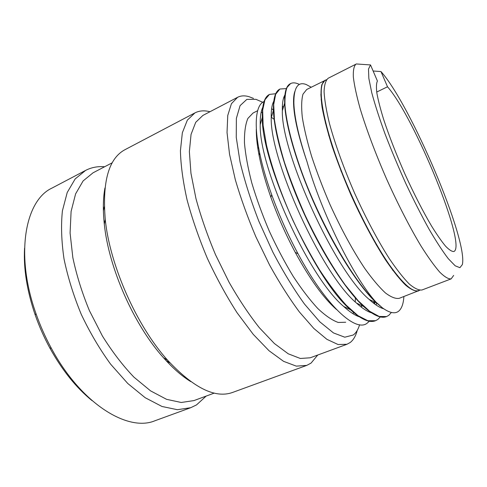 <?xml version="1.0" encoding="UTF-8"?>
<svg xmlns="http://www.w3.org/2000/svg" width="487" height="487" viewBox="0 0 487 487"><rect width="100%" height="100%" fill="white"/><g stroke="black" fill="none" stroke-linecap="round" stroke-linejoin="round"><path stroke-width="0.73" d="M24.551 248.248C23.443 268.641 26.998 290.885 35.204 314.973C39.179 326.339 44.037 337.308 49.784 347.888C62.105 370.15 76.191 387.725 92.037 400.612M104.632 166.755L102.909 166.651C96.7 166.408 90.935 167.656 85.615 170.401L52.036 188.061C25.318 200.254 14.744 254.031 35.971 313.573C40.159 325.547 45.285 337.107 51.336 348.26C81.165 403.985 128.099 432.292 155.085 420.701L190.727 407.704L196.498 404.916L206.202 396.071M85.615 170.401L75.156 178.948L67.218 192.493L62.415 210.804C60.899 225.195 61.435 241.248 64.022 258.956C67.833 277.249 73.567 295.688 81.226 314.273C89.839 332.432 99.646 349.069 110.634 364.191L127.777 383.494L145.211 397.733L162.001 406.481L177.371 409.701L190.727 407.704M112.278 162.761L93.054 172.8L83.107 180.939L75.595 193.899L71.096 211.443L70.085 232.993L72.837 257.599C76.532 275.137 82.06 292.821 89.413 310.645L102.41 336C112.278 351.797 122.785 365.512 133.931 377.145L150.574 390.872L166.584 399.334L181.237 402.481L193.948 400.582L214.298 393.088M104.949 187.97C103.049 198.246 102.842 210.281 104.309 224.075C108.625 267.801 134.059 325.213 163.535 357.787C172.769 368.148 181.821 376.08 190.703 381.577M209.982 111.724L208.576 111.401C203.517 110.336 198.97 110.835 194.94 112.893L125.037 149.661C108.759 158.299 102.16 181.548 105.253 219.406C109.812 265.299 136.707 326.01 167.625 360.228C193.589 387.956 215.236 398.695 232.573 392.443L306.773 365.384L311.059 363.095L317.749 355.023M194.94 112.893L187.349 120.131L182.345 132.781L180.421 150.708C180.762 165.117 182.978 181.505 187.069 199.859C192.237 218.986 199.006 238.496 207.377 258.396C216.49 277.967 226.388 296.09 237.084 312.77L253.246 334.356L269.019 350.725L283.586 361.342L296.315 366.139L306.773 365.384M258.658 153.149L260.046 155.024M257.672 147.196L258.725 148.505M253.477 98.392L248.875 96.645C244.62 95.428 240.864 95.647 237.601 97.303L202.872 115.437L195.719 122.316L191.056 134.4L189.364 151.567L190.959 173.299L195.981 198.666C200.991 216.995 207.517 235.696 215.552 254.774L229.042 282.192C238.892 299.462 248.997 314.645 259.364 327.739L274.388 343.524L288.237 353.799L300.321 358.475L310.219 357.793L346.994 344.266L350.25 342.464C353.471 339.926 355.802 335.902 357.251 330.381M237.601 97.303L231.416 103.725L227.752 115.492L227.033 132.494L229.535 154.245L235.343 179.831C240.803 198.398 247.658 217.415 255.918 236.895L269.555 264.977C279.374 282.728 289.321 298.391 299.395 311.972L313.823 328.445L326.899 339.329L338.075 344.528L346.994 344.266M359.583 324.744C358.219 329.431 356.113 332.852 353.276 335.007L344.784 337.199L333.479 332.931L319.795 321.822L304.436 303.998C293.643 288.992 283.093 271.661 272.793 251.998L258.877 221.299C250.768 200.346 244.48 180.525 240.024 161.836L236.25 137.334L236.378 118.353L240.073 105.655L246.806 99.403L255.918 99.318L262.822 102.307M271.643 108.589L273.426 110.129M361.537 305.471L361.567 307.334M257.708 110.665L253.033 113.045L247.871 118.444C245.424 124.264 244.285 132.403 244.456 142.855C245.46 154.537 247.901 167.881 251.773 182.887C256.448 198.544 262.268 214.584 269.232 230.996C276.707 247.189 284.676 262.274 293.131 276.257C301.642 289.211 309.884 299.98 317.865 308.575C325.486 315.728 332.274 320.355 338.234 322.455L345.697 322.254M261.318 112.381L262.329 112.655M271.216 117.178L274.144 119.345M355.388 298.02L355.254 301.91M353.495 312.404L353.038 313.744M262.633 108.388L262.17 108.778M256.278 129.335C256.192 146.417 261.056 169.074 270.869 197.314C277.657 216.283 285.79 234.649 295.28 252.424C309.902 279.209 323.654 298.245 336.529 309.537M369.353 321.207L367.143 323.198C355.632 332.688 325.73 305.605 297.977 253.666C287.732 234.557 278.972 214.901 271.691 194.709C253.27 143.781 252.077 106.318 264.076 101.54M282.35 106.696L283.343 107.469M373.73 301.587L373.785 303.334M375.55 320.702L375.331 320.781C369.432 323.07 361.171 319.405 350.555 309.793C314.042 279.209 261.05 161.708 262.323 117.349C262.109 104.559 264.459 96.943 269.366 94.496L264.94 99.768L262.676 110.123L263.114 125.36L266.462 145.029C271.722 167.303 280.938 193.735 292.967 220.483C301.392 238.137 310.262 254.616 319.569 269.908C328.877 284.091 337.808 295.901 346.367 305.349L358.03 315.673L367.862 320.732L375.55 320.702L377.839 319.46L380.335 316.915M283.757 97.546L284.651 98.155M374.606 302.001L374.497 303.876M376.092 244.571L375.623 242.916M329.711 137.164L328.841 135.727M391.396 312.465L388.778 315.363L386.593 316.562L379.196 316.471L369.633 311.266L358.195 300.759L345.332 285.126C331.769 266.322 317.646 241.838 305.075 215.126C297.082 197.144 290.24 179.66 284.548 162.67C279.672 146.453 276.299 132.129 274.431 119.699L273.7 104.516L275.666 94.259L279.8 89.121C275.319 91.355 273.195 98.411 273.432 110.299C274.053 132.567 285.546 172.952 304.101 213.629C322.65 254.299 346.105 290.392 363.527 306.426C373.365 315.339 380.98 318.742 386.374 316.647M392.65 270.145L392.479 269.189M371.484 312.824C367.198 311.528 362.2 308.271 356.478 303.054C321.761 274.364 269.889 159.584 271.229 117.72C271.058 110.257 271.91 104.748 273.779 101.18M340.876 170.663L343.244 175.521M356.642 206.342L358.59 211.419M376.579 302.993L376.165 305.063M359.29 316.781C354.773 315.278 349.569 311.838 343.688 306.457C308.618 277.2 258.932 167.084 260.21 124.623C260.052 117.02 260.898 111.286 262.749 107.42M282.375 106.093L283.513 106.921M374.686 304.016L374.801 302.092M284.664 97.93L283.824 97.357M275.739 93.723L269.573 94.387M376.043 243.646L376.5 245.271M392.93 270.516L392.766 269.573M322.491 107.134L321.944 106.403M299.42 84.452C295.919 82.687 292.967 82.394 290.562 83.581L287.074 87.41C285.461 91.605 284.761 97.564 284.98 105.295C286.216 122.158 292.565 147.458 303.334 176.337C322.717 227.819 354.506 282.168 376.074 302.208L382.484 307.906L376.439 302.865C359.272 287.007 335.409 249.953 316.319 208.126C297.24 166.304 285.303 125.049 284.645 103.171C284.384 92.201 286.289 85.706 290.349 83.691L290.562 83.581M280.013 89.011L286.374 88.604M328.615 134.96L329.474 136.372M311.175 87.222L306.311 84.568C297.983 81.311 293.831 87.404 293.868 102.842C294.27 116.99 298.647 136.591 306.993 161.647C298.525 136.823 294.051 117.537 293.576 103.792C293.411 98.581 293.825 94.49 294.824 91.532M321.11 99.835L321.603 100.407M397.033 275.137L397.124 275.934M383.726 308.782C379.647 307.687 374.813 304.582 369.225 299.462C334.94 271.222 280.95 151.78 282.35 110.744C282.168 103.457 283.014 98.191 284.901 94.953M325.377 123.041L326.071 124.069M306.993 161.647C321.536 213.367 354.219 278.473 376.074 302.208M322.017 106.848L322.564 107.584M382.484 307.906C389.807 313.129 395.274 314.152 398.896 310.974C401.799 308.35 403.461 303.547 403.875 296.559M326.491 79.704L306.713 89.486L302.993 94.149C301.502 99.494 301.27 107.183 302.293 117.227C304.095 128.531 307.206 141.571 311.613 156.339C316.727 171.814 322.802 187.751 329.833 204.156C340.863 228.555 353.112 251.024 364.745 268.416C372.299 278.984 379.166 287.135 385.345 292.876C390.994 297.143 395.614 298.963 399.218 298.33L419.751 290.258M403.486 283.093L403.419 282.399M321.292 96.323L320.83 95.829M320.781 94.393L321.231 94.77M405.062 284.031L405.038 284.615M325.091 80.154L321.846 84.604C320.677 89.827 320.769 97.437 322.108 107.432C324.214 118.712 327.587 131.77 332.237 146.611C337.558 162.177 343.785 178.242 350.92 194.818C362.042 219.485 374.217 242.289 385.613 260.009C392.985 270.79 399.62 279.148 405.525 285.072C410.882 289.515 415.198 291.488 418.479 290.989M419.575 290.24L418.656 290.593C412.812 292.65 402.944 283.915 389.064 264.38C375.55 244.778 359.625 214.767 346.787 184.159C323.265 128.525 315.491 83.387 325.505 80.294L326.387 79.85M453.659 275.423L451.126 278.887L422.022 289.972C418.796 290.447 414.528 288.444 409.208 283.958C403.339 277.98 396.722 269.567 389.369 258.719C377.979 240.895 365.792 217.969 354.615 193.181C343.767 168.246 334.983 143.811 329.431 123.4C326.339 110.665 324.555 100.115 324.074 91.751C324.324 84.799 325.706 80.282 328.232 78.218L356.362 63.961L370.528 64.935L377.419 81.037C376.329 83.167 376.153 87.216 376.883 93.187C378.174 100.237 380.408 108.924 383.586 119.248C389.137 136.117 396.327 154.537 405.154 174.504C414.187 194.295 422.966 211.431 431.476 225.901C436.796 234.509 441.484 241.254 445.538 246.142C449.148 249.88 451.936 251.669 453.89 251.511C467.264 245.965 414.565 117.446 387.506 86.777L376.713 92.049M370.528 64.935L368.495 69.093L368.848 78.401L371.758 92.749C374.972 104.656 379.41 118.408 385.083 134.01C391.353 150.306 398.305 166.889 405.933 183.769C413.737 200.285 421.413 215.37 428.974 229.036C436.218 241.449 442.659 251.329 448.284 258.676L455.187 265.805L459.892 267.68L462.333 264.624C468.348 240.249 410.571 104.535 380.986 71.565L387.506 86.777M373.121 70.999L380.986 71.565M451.126 278.887C448.405 279.154 444.619 276.914 439.755 272.154C434.313 265.89 428.061 257.166 420.993 245.984C409.981 227.648 397.916 204.217 386.593 179.015C375.538 153.691 366.291 129.012 360.112 108.534C356.581 95.793 354.323 85.298 353.337 77.056C353.081 70.262 353.964 65.946 355.991 64.114M170.133 363.01L166.298 360.837M103.366 209.903L103.792 208.844M103.707 209.227L103.366 210.086M166.091 360.611L169.975 362.839M183.696 376.761L184.47 376.749M104.309 206.817L103.384 210.743M49.784 347.888L51.336 348.26M35.204 314.973L35.971 313.573M163.535 357.787L167.625 360.228M104.309 224.075L105.253 219.406M350.537 309.775L343.682 306.451M262.323 117.361L260.216 124.629M273.432 110.324L271.235 117.732M363.515 306.42L356.478 303.054M282.588 106.884L283.428 107.201M376.433 302.865L369.225 299.462M284.645 103.177L282.35 110.75M293.868 102.842L293.576 103.792M295.28 252.424L297.977 253.666M270.869 197.314L271.691 194.709M164.016 358.322L165.659 359.053"/></g></svg>

